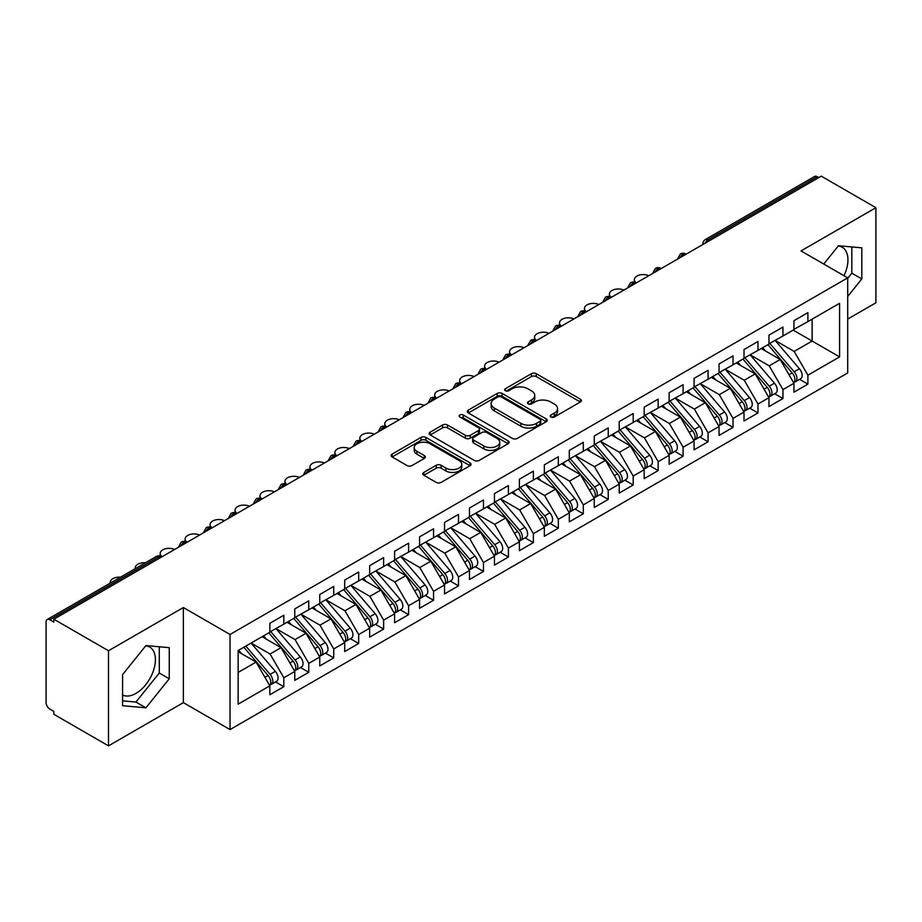<?xml version="1.0" encoding="UTF-8"?>
<svg xmlns="http://www.w3.org/2000/svg" width="922" height="922" viewBox="0 0 922 922"><rect width="100%" height="100%" fill="white"/><g stroke="black" fill="none" stroke-linecap="round" stroke-linejoin="round"><path stroke-width="1.38" d="M550.918 417.021A2.42 1.395 0 0 0 554.341 417.021L580.364 401.992A3.469 2.005 0 0 0 581.39 400.586A3.469 2.005 0 0 0 580.364 399.168L536.281 373.71A3.469 2.005 0 0 0 531.372 373.71L505.348 388.738A2.42 1.395 0 0 0 504.645 389.729A2.42 1.395 0 0 0 505.348 390.721A2.42 1.395 0 0 0 508.783 390.721L512.148 388.773A11.087 6.396 0 0 1 527.822 388.773L531.498 390.893A11.087 6.396 0 0 1 534.748 395.423A11.087 6.396 0 0 1 531.498 399.941L528.133 401.888A2.42 1.395 0 0 0 527.419 402.879A2.42 1.395 0 0 0 528.133 403.871A2.42 1.395 0 0 0 531.556 403.871L534.933 401.923A11.087 6.396 0 0 1 550.607 401.923L554.283 404.043A11.087 6.396 0 0 1 557.533 408.573A11.087 6.396 0 0 1 554.283 413.102L550.918 415.038A2.42 1.395 0 0 0 550.203 416.029A2.42 1.395 0 0 0 550.918 417.021L550.918 415.038M122.591 694.992A27.533 15.893 120 0 0 135.937 693.413A27.533 15.893 120 0 0 153.928 669.153A27.533 15.893 120 0 0 149.71 647.094A27.533 15.893 120 0 0 145.711 645.849M838.248 246.013A27.533 15.893 -60 0 1 842.247 247.257A27.533 15.893 -60 0 1 843.987 275.724M423.843 472.433A3.469 2.005 0 0 0 422.829 473.839A3.469 2.005 0 0 0 423.843 475.256L436.21 482.402A3.469 2.005 0 0 0 441.108 482.402L470.013 465.714A3.469 2.005 0 0 0 471.027 464.296A3.469 2.005 0 0 0 470.013 462.879L425.918 437.42A3.469 2.005 0 0 0 421.02 437.42L392.115 454.108A3.469 2.005 0 0 0 391.101 455.526A3.469 2.005 0 0 0 392.115 456.943L407.063 465.564A3.469 2.005 0 0 0 411.961 465.564L424.327 458.43A3.469 2.005 0 0 0 425.342 457.012A3.469 2.005 0 0 0 424.327 455.595L416.917 451.319A9.266 5.348 0 0 1 414.209 447.539A9.266 5.348 0 0 1 419.925 442.595A9.266 5.348 0 0 1 430.021 443.759L459.052 460.516A9.266 5.348 0 0 1 461.761 464.296A9.266 5.348 0 0 1 456.044 469.24A9.266 5.348 0 0 1 445.948 468.076L441.108 465.287A3.469 2.005 0 0 0 436.21 465.287L423.843 472.433L423.843 475.256M847.698 319.081L875.9 302.796L875.9 207.704L821.248 176.148L53.833 619.204L53.833 622.085L49.846 619.78A5.29 3.054 -120 0 0 47.195 619.515A5.29 3.054 -120 0 0 46.1 621.947L46.1 702.633A5.29 3.054 -120 0 0 49.846 709.11L53.833 711.415L53.833 714.296L108.496 745.852L183.363 702.633L230.027 729.579L230.027 634.474L183.363 607.529L108.496 650.759L53.833 619.204M875.9 207.704L801.034 250.922L847.698 277.868L230.027 634.474M512.39 438.411A3.469 2.005 0 0 0 517.288 438.411L546.193 421.723A3.469 2.005 0 0 0 547.207 420.317A3.469 2.005 0 0 0 546.193 418.899L502.11 393.44A3.469 2.005 0 0 0 497.2 393.44L468.295 410.129A3.469 2.005 0 0 0 467.281 411.546A3.469 2.005 0 0 0 468.295 412.952L512.39 438.411M460.816 417.551A2.42 1.395 0 0 1 463.282 417.885L463.282 415.004L508.103 440.889A3.469 2.005 0 0 1 509.117 442.306A3.469 2.005 0 0 1 508.103 443.713L479.198 460.412A3.469 2.005 0 0 1 474.3 460.412L430.205 434.954L442.583 427.866L442.583 424.984L430.205 432.118A3.469 2.005 0 0 0 429.191 433.536A3.469 2.005 0 0 0 430.205 434.954L430.205 432.118M442.583 427.866A3.469 2.005 0 0 1 447.481 427.866L447.481 424.984A3.469 2.005 0 0 0 442.583 424.984M447.481 424.984L465.356 435.299A3.469 2.005 0 0 0 470.255 435.299L478.46 430.562A3.469 2.005 0 0 0 479.475 429.156A3.469 2.005 0 0 0 478.46 427.739L459.848 416.986A2.42 1.395 0 0 1 459.133 415.995A2.42 1.395 0 0 1 460.631 414.704A2.42 1.395 0 0 1 463.282 415.004M230.027 729.579L847.698 372.961L847.698 277.868M793.174 330.099L839.585 356.895L839.585 303.303L807.891 321.594L807.891 312.662L793.923 320.729L793.923 329.661L782.939 336.011L782.939 327.068L768.96 335.147L768.96 344.079L757.976 350.418L757.976 341.486L744.008 349.553L744.008 358.485L733.025 364.824L733.025 355.892L719.045 363.96L719.045 372.891L708.073 379.23L708.073 370.298L694.093 378.366L694.093 387.298L683.11 393.636L683.11 384.705L669.142 392.772L669.142 401.704L658.158 408.054L658.158 399.111L644.178 407.178L644.178 416.122L633.195 422.46L633.195 413.529L619.227 421.596L619.227 430.528L608.243 436.867L608.243 427.935L594.264 436.002L594.264 444.934L583.292 451.273L583.292 442.341L569.312 450.409L569.312 459.34L558.329 465.679L558.329 456.747L544.349 464.815L544.349 473.747L533.377 480.085L533.377 471.154L519.397 479.221L519.397 488.164L508.414 494.503L508.414 485.571L494.446 493.639L494.446 502.571L483.462 508.909L483.462 499.978L469.482 508.045L469.482 516.977L458.499 523.316L458.499 514.384L444.531 522.451L444.531 531.383L433.547 537.722L433.547 528.79L419.568 536.858L419.568 545.789L408.596 552.128L408.596 543.196L394.616 551.264L394.616 560.207L383.633 566.546L383.633 557.603L369.664 565.682L369.664 574.613L358.681 580.952L358.681 572.02L344.701 580.088L344.701 589.02L333.718 595.358L333.718 586.427L319.75 594.494L319.75 603.426L308.766 609.765L308.766 600.833L294.786 608.9L294.786 617.832L283.815 624.171L283.815 615.239L269.835 623.307L269.835 632.238L238.141 650.54L238.141 704.143L269.835 685.841L256.109 662.065L238.141 651.693M839.585 356.895L807.891 375.196L794.165 351.42L775.206 340.472M799.605 379.345L807.891 384.128L807.891 375.196M807.891 384.128L793.923 392.196L793.923 383.264L782.939 389.603L769.213 365.838L750.243 354.878M774.641 393.752L782.939 398.535L782.939 389.603M782.939 398.535L768.96 406.614L768.96 397.67L757.976 404.02L744.25 380.244L725.291 369.296L749.517 397.589L744.273 400.609A7.053 4.08 60 0 1 747.004 407.328A7.053 4.08 60 0 1 745.541 410.555A7.053 4.08 60 0 1 744.4 410.878M749.69 408.158L757.976 412.952L757.976 404.02M757.976 412.952L744.008 421.02L744.008 412.088L733.025 418.427L719.298 394.651L700.328 383.702L724.554 411.996L719.321 415.027A7.053 4.08 60 0 1 722.041 421.734A7.053 4.08 60 0 1 720.578 424.961A7.053 4.08 60 0 1 719.437 425.284M724.727 422.564L733.025 427.359L733.025 418.427M733.025 427.359L719.045 435.426L719.045 426.494L708.073 432.833L694.347 409.057L675.377 398.108L699.602 426.402L694.358 429.433A7.053 4.08 60 0 1 697.09 436.141A7.053 4.08 60 0 1 695.626 439.368A7.053 4.08 60 0 1 694.485 439.702M699.775 436.982L708.073 441.765L708.073 432.833M708.073 441.765L694.093 449.832L694.093 440.9L683.11 447.239L669.384 423.463L650.413 412.514L674.65 440.808L669.407 443.839A7.053 4.08 60 0 1 672.126 450.547A7.053 4.08 60 0 1 670.674 453.774A7.053 4.08 60 0 1 669.522 454.108M674.812 451.388L683.11 456.171L683.11 447.239M683.11 456.171L669.142 464.239L669.142 455.307L658.158 461.645L644.432 437.869L625.462 426.921M649.86 465.794L658.158 470.577L658.158 461.645M658.158 470.577L644.178 478.656L644.178 469.713L633.195 476.052L619.469 452.287L600.51 441.327M624.909 480.201L633.195 484.995L633.195 476.052M633.195 484.995L619.227 493.063L619.227 484.131L608.243 490.469L594.517 466.693L575.547 455.745M599.945 494.607L608.243 499.401L608.243 490.469M608.243 499.401L594.264 507.469L594.264 498.537L583.292 504.876L569.566 481.1L550.595 470.151M574.994 509.013L583.292 513.808L583.292 504.876M583.292 513.808L569.312 521.875L569.312 512.943L558.329 519.282L544.602 495.506L525.632 484.557M550.031 523.431L558.329 528.214L558.329 519.282M558.329 528.214L544.349 536.281L544.349 527.349L533.377 533.688L519.651 509.912L500.681 498.963M525.079 537.837L533.377 542.62L533.377 533.688M533.377 542.62L519.397 550.688L519.397 541.756L508.414 548.094L494.688 524.33L475.729 513.37M500.127 552.243L508.414 557.038L508.414 548.094M508.414 557.038L494.446 565.105L494.446 556.173L483.462 562.512L469.736 538.736L450.766 527.787L474.991 556.081L469.759 559.112A7.053 4.08 60 0 1 472.479 565.82A7.053 4.08 60 0 1 471.015 569.047A7.053 4.08 60 0 1 469.874 569.37M475.164 566.65L483.462 571.444L483.462 562.512M483.462 571.444L469.482 579.512L469.482 570.58L458.499 576.918L444.773 553.142L425.814 542.194L450.04 570.488L444.796 573.519A7.053 4.08 60 0 1 447.527 580.226A7.053 4.08 60 0 1 446.064 583.453A7.053 4.08 60 0 1 444.923 583.787M450.213 581.056L458.499 585.85L458.499 576.918M458.499 585.85L444.531 593.918L444.531 584.986L433.547 591.325L419.821 567.549L400.851 556.6L425.088 584.894L419.844 587.925A7.053 4.08 60 0 1 422.564 594.632A7.053 4.08 60 0 1 421.1 597.859A7.053 4.08 60 0 1 419.959 598.194M425.249 595.474L433.547 600.257L433.547 591.325M433.547 600.257L419.568 608.324L419.568 599.392L408.596 605.731L394.87 581.955L375.899 571.006L400.125 599.312L394.881 602.331A7.053 4.08 60 0 1 397.613 609.039A7.053 4.08 60 0 1 396.149 612.277A7.053 4.08 60 0 1 395.008 612.6M400.298 609.88L408.596 614.663L408.596 605.731M408.596 614.663L394.616 622.73L394.616 613.798L383.633 620.137L369.906 596.373L350.936 585.412L375.173 613.718L369.929 616.737A7.053 4.08 60 0 1 372.649 623.445A7.053 4.08 60 0 1 371.197 626.683A7.053 4.08 60 0 1 370.045 627.006M375.335 624.286L383.633 629.081L383.633 620.137M383.633 629.081L369.664 637.148L369.664 628.205L358.681 634.555L344.955 610.779L325.985 599.83M350.383 638.692L358.681 643.487L358.681 634.555M358.681 643.487L344.701 651.554L344.701 642.622L333.718 648.961L319.992 625.185L301.033 614.236M325.431 653.099L333.718 657.893L333.718 648.961M333.718 657.893L319.75 665.961L319.75 657.029L308.766 663.367L295.04 639.591L276.07 628.643M300.468 667.516L308.766 672.299L308.766 663.367M308.766 672.299L294.786 680.367L294.786 671.435L283.815 677.774L270.088 653.998L251.118 643.049M275.517 681.923L283.815 686.706L283.815 677.774M283.815 686.706L269.835 694.773L269.835 685.841M269.835 631.95L283.815 624.171M238.141 672.449L256.109 662.065M294.786 617.544L308.766 609.765M270.088 653.998L281.06 647.659L262.102 636.71M294.786 671.435L281.06 647.659M319.75 603.138L333.718 595.358M295.04 639.591L306.023 633.253L287.053 622.304M319.75 657.029L306.023 633.253M344.701 588.732L358.681 580.952M319.992 625.185L330.975 618.846L312.005 607.898M344.701 642.622L330.975 618.846M369.664 574.325L383.633 566.546M344.955 610.779L355.938 604.44L336.968 593.48M369.664 628.205L355.938 604.44M394.616 559.919L408.596 552.128M369.906 596.373L380.89 590.022L361.92 579.074M394.616 613.798L380.89 590.022M419.568 545.501L433.547 537.722M394.87 581.955L405.841 575.616L386.883 564.667M419.568 599.392L405.841 575.616M444.531 531.095L458.499 523.316M419.821 567.549L430.805 561.21L411.834 550.261M444.531 584.986L430.805 561.21M469.482 516.689L483.462 508.909M444.773 553.142L455.756 546.804L436.798 535.855M469.482 570.58L455.756 546.804M494.446 502.283L508.414 494.503M469.736 538.736L480.719 532.397L461.749 521.449M494.446 556.173L480.719 532.397M519.397 487.876L533.377 480.085M494.688 524.33L505.671 517.991L486.701 507.031M519.397 541.756L505.671 517.991M544.349 473.459L558.329 465.679M519.651 509.912L530.634 503.573L511.664 492.625M544.349 527.349L530.634 503.573M569.312 459.052L583.292 451.273M544.602 495.506L555.586 489.167L536.616 478.218M569.312 512.943L555.586 489.167M594.264 444.646L608.243 436.867M569.566 481.1L580.537 474.761L561.579 463.812M594.264 498.537L580.537 474.761M619.227 430.24L633.195 422.46M594.517 466.693L605.5 460.355L586.53 449.406M619.227 484.131L605.5 460.355M644.178 415.834L658.158 408.054M619.469 452.287L630.452 445.948L611.482 434.988M644.178 469.713L630.452 445.948M669.142 401.416L683.11 393.636M644.432 437.869L655.415 431.531L636.445 420.582M669.142 455.307L655.415 431.531M694.093 387.01L708.073 379.23M669.384 423.463L680.367 417.124L661.397 406.176M694.093 440.9L680.367 417.124M719.045 372.603L733.025 364.824M694.347 409.057L705.318 402.718L686.36 391.769M719.045 426.494L705.318 402.718M744.008 358.197L757.976 350.418M719.298 394.651L730.282 388.312L711.311 377.363M744.008 412.088L730.282 388.312M768.96 343.791L782.939 336.011M744.25 380.244L755.233 373.906L736.263 362.945M768.96 397.67L755.233 373.906M818.748 177.589L817.249 176.724L708.131 239.72L709.629 240.584M705.134 243.178A5.29 3.054 120 0 1 708.131 239.72A5.29 3.054 60 0 0 705.48 239.455L814.61 176.459A5.29 3.054 60 0 1 817.249 176.724M793.923 329.385L807.891 321.594M794.165 351.42L812.132 341.048L812.132 319.15L839.585 303.303M769.213 365.838L780.196 359.488L761.226 348.539M793.923 383.264L780.196 359.488M108.496 650.759L108.496 745.852M847.698 296.481L861.805 278.94L861.805 247.834L838.467 245.748L823.761 264.049M183.363 702.633L183.363 607.529M169.256 678.776L169.256 647.67L145.93 645.584L122.591 674.604L122.591 705.722L145.93 707.808L169.256 678.776L159.275 673.014L159.275 646.771M684.55 255.071L683.052 254.207A5.29 3.054 -120 0 0 680.401 253.942A5.29 3.054 -120 0 0 680.344 253.976L677.877 258.448A5.29 3.054 0 0 0 677.935 258.886M659.587 269.478L658.089 268.613A5.29 3.054 -120 0 0 655.45 268.348A5.29 3.054 -120 0 0 655.381 268.383L652.926 272.854A5.29 3.054 0 0 0 652.972 273.292L652.926 272.854M634.636 283.884L633.137 283.019A5.29 3.054 -120 0 0 630.487 282.754A5.29 3.054 -120 0 0 630.429 282.789L627.963 287.272A5.29 3.054 0 0 0 628.02 287.699M609.673 298.29L608.186 297.426A5.29 3.054 -120 0 0 605.535 297.161A5.29 3.054 -120 0 0 605.466 297.207L603.011 301.678A5.29 3.054 0 0 0 603.057 302.116M584.721 312.696L583.223 311.832A5.29 3.054 -120 0 0 580.572 311.578A5.29 3.054 -120 0 0 580.514 311.613L578.048 316.085A5.29 3.054 0 0 0 578.106 316.523M559.769 327.114L558.271 326.25A5.29 3.054 -120 0 0 555.62 325.985A5.29 3.054 -120 0 0 555.563 326.019L553.096 330.491A5.29 3.054 0 0 0 553.154 330.929M534.806 341.52L533.308 340.656A5.29 3.054 -120 0 0 530.669 340.391A5.29 3.054 -120 0 0 530.599 340.425L528.145 344.897A5.29 3.054 0 0 0 528.191 345.335M509.854 355.927L508.356 355.062A5.29 3.054 -120 0 0 505.705 354.797A5.29 3.054 -120 0 0 505.648 354.832L503.182 359.315A5.29 3.054 0 0 0 503.239 359.741M484.891 370.333L483.393 369.468A5.29 3.054 -120 0 0 480.754 369.203A5.29 3.054 -120 0 0 480.685 369.249L478.23 373.721A5.29 3.054 0 0 0 478.276 374.148M459.94 384.739L458.441 383.875A5.29 3.054 -120 0 0 455.791 383.621A5.29 3.054 -120 0 0 455.733 383.656L453.267 388.127A5.29 3.054 0 0 0 453.324 388.565M434.988 399.157L433.49 398.281A5.29 3.054 -120 0 0 430.839 398.027A5.29 3.054 -120 0 0 430.781 398.062L428.315 402.534A5.29 3.054 0 0 0 428.373 402.972M410.025 413.563L408.527 412.699A5.29 3.054 -120 0 0 405.887 412.434A5.29 3.054 -120 0 0 405.818 412.468L403.363 416.94A5.29 3.054 0 0 0 403.41 417.378M385.073 427.969L383.575 427.105A5.29 3.054 -120 0 0 380.924 426.84A5.29 3.054 -120 0 0 380.867 426.874L378.4 431.358A5.29 3.054 0 0 0 378.458 431.784M360.11 442.376L358.612 441.511A5.29 3.054 -120 0 0 355.973 441.246A5.29 3.054 -120 0 0 355.904 441.292L353.449 445.764A5.29 3.054 0 0 0 353.495 446.19M335.159 456.782L333.66 455.917A5.29 3.054 -120 0 0 331.01 455.664A5.29 3.054 -120 0 0 330.952 455.699L328.486 460.17A5.29 3.054 0 0 0 328.543 460.608M310.195 471.188L308.709 470.324A5.29 3.054 -120 0 0 306.058 470.07A5.29 3.054 -120 0 0 306 470.105L303.534 474.576A5.29 3.054 0 0 0 303.592 475.014M285.244 485.606L283.745 484.742A5.29 3.054 -120 0 0 281.095 484.476A5.29 3.054 -120 0 0 281.037 484.511L278.571 488.983A5.29 3.054 0 0 0 278.628 489.421M260.292 500.012L258.794 499.148A5.29 3.054 -120 0 0 256.143 498.883A5.29 3.054 -120 0 0 256.086 498.917L253.619 503.4A5.29 3.054 0 0 0 253.677 503.827M235.329 514.418L233.831 513.554A5.29 3.054 -120 0 0 231.192 513.289A5.29 3.054 -120 0 0 231.122 513.323L228.668 517.807A5.29 3.054 0 0 0 228.714 518.233M210.377 528.825L208.879 527.96A5.29 3.054 -120 0 0 206.228 527.695A5.29 3.054 -120 0 0 206.171 527.741L203.704 532.213A5.29 3.054 0 0 0 203.762 532.651M185.414 543.231L183.916 542.367A5.29 3.054 -120 0 0 181.277 542.113A5.29 3.054 -120 0 0 181.208 542.148L178.753 546.619A5.29 3.054 0 0 0 178.799 547.057M847.698 278.306L851.813 273.177L851.813 246.935M851.813 273.177L861.805 278.94M122.591 700.847L135.937 702.045L159.275 673.014M135.937 702.045L145.93 707.808M551.886 417.366L554.283 415.983A11.087 6.396 0 0 0 557.533 411.454L557.533 408.573M534.748 395.423L534.748 398.304A11.087 6.396 0 0 1 531.498 402.833L529.101 404.216M580.318 402.027L536.281 376.591A3.469 2.005 0 0 0 531.372 376.591L506.316 391.055M546.147 421.757L502.11 396.322A3.469 2.005 0 0 0 497.2 396.322L468.341 412.987M540.073 421.296A2.42 1.395 0 0 0 540.788 420.317A2.42 1.395 0 0 0 540.073 419.326L501.372 396.979A2.42 1.395 0 0 0 497.938 396.979L494.388 399.03A11.087 6.396 0 0 0 491.138 403.548A11.087 6.396 0 0 0 494.388 408.077L520.849 423.348A11.087 6.396 0 0 0 536.523 423.348L540.073 421.296L540.073 424.178A2.42 1.395 0 0 0 540.788 423.198L540.788 420.317M491.138 403.548L491.138 406.429A11.087 6.396 0 0 0 494.388 410.958L494.388 408.077M540.073 424.178L536.523 426.229A11.087 6.396 0 0 1 520.849 426.229L494.388 410.958M447.481 427.866L465.356 438.18A3.469 2.005 0 0 0 470.255 438.18L478.46 433.444A3.469 2.005 0 0 0 479.475 432.038L479.475 429.156M463.282 417.885L508.057 443.747M483.912 446.018A9.266 5.348 0 0 0 494.019 447.182A9.266 5.348 0 0 0 499.736 442.237A9.266 5.348 0 0 0 497.016 438.446L486.793 432.545A3.469 2.005 0 0 0 481.895 432.545L473.689 437.282A3.469 2.005 0 0 0 472.675 438.699A3.469 2.005 0 0 0 473.689 440.117L483.912 446.018L483.912 448.899A9.266 5.348 0 0 0 494.019 450.063A9.266 5.348 0 0 0 499.736 445.119L499.736 442.237M472.675 438.699L472.675 441.58A3.469 2.005 0 0 0 473.689 442.998L473.689 440.117M483.912 448.899L473.689 442.998M461.761 464.296L461.761 467.177A9.266 5.348 0 0 1 456.044 472.122A9.266 5.348 0 0 1 445.948 470.958L441.108 468.169A3.469 2.005 0 0 0 436.21 468.169L423.89 475.279M414.209 447.539L414.209 450.42A9.266 5.348 0 0 0 416.917 454.2L416.917 451.319M424.281 458.453L416.917 454.2M470.013 462.879L470.013 465.714L425.918 440.301A3.469 2.005 0 0 0 421.02 440.301L392.161 456.966L392.115 454.108M769.928 343.514L794.188 371.797A7.053 4.08 60 0 1 796.908 378.504A7.053 4.08 60 0 1 795.456 381.743L800.688 378.712A7.053 4.08 -120 0 0 802.152 375.485A7.053 4.08 -120 0 0 799.432 368.777L775.172 340.495M795.456 381.743A7.053 4.08 60 0 1 794.303 382.065M767.934 344.667L792.194 372.949A7.053 4.08 60 0 1 794.914 379.657A7.053 4.08 60 0 1 793.635 382.78M648.765 275.724A8.828 5.094 0 0 0 639.395 275.067A8.828 5.094 0 0 0 634.359 279.666A8.828 5.094 0 0 0 636.353 282.893M765.571 351.052L762.69 347.698M744.976 357.92L769.236 386.203A7.053 4.08 60 0 1 771.956 392.91A7.053 4.08 60 0 1 770.492 396.149L775.736 393.118A7.053 4.08 -120 0 0 777.2 389.891A7.053 4.08 -120 0 0 774.468 383.183L750.208 354.901M770.492 396.149A7.053 4.08 60 0 1 769.351 396.472M742.971 359.073L767.231 387.355A7.053 4.08 60 0 1 769.962 394.063A7.053 4.08 60 0 1 768.683 397.186M623.814 290.13A8.828 5.094 0 0 0 614.444 289.473A8.828 5.094 0 0 0 609.407 294.083A8.828 5.094 0 0 0 611.39 297.299M740.608 365.458L737.738 362.104M745.541 410.555L750.785 407.524A7.053 4.08 -120 0 0 752.237 404.297A7.053 4.08 -120 0 0 749.517 397.589M718.019 373.491L742.279 401.762A7.053 4.08 60 0 1 744.999 408.481A7.053 4.08 60 0 1 743.72 411.592M598.851 304.537A8.828 5.094 0 0 0 589.492 303.88A8.828 5.094 0 0 0 584.444 308.49A8.828 5.094 0 0 0 586.438 311.705M715.656 379.864L712.775 376.51M720.013 372.338L744.273 400.609M720.578 424.961L725.821 421.942A7.053 4.08 -120 0 0 727.285 418.703A7.053 4.08 -120 0 0 724.554 411.996M693.067 387.897L717.328 416.179A7.053 4.08 60 0 1 720.047 422.887A7.053 4.08 60 0 1 718.768 425.999M573.899 318.954A8.828 5.094 0 0 0 564.529 318.297A8.828 5.094 0 0 0 559.493 322.896A8.828 5.094 0 0 0 561.475 326.123M690.693 394.27L687.824 390.916M695.061 386.744L719.321 415.027M695.626 439.368L700.87 436.348A7.053 4.08 -120 0 0 702.334 433.11A7.053 4.08 -120 0 0 699.602 426.402M668.104 402.303L692.364 430.586A7.053 4.08 60 0 1 695.096 437.293A7.053 4.08 60 0 1 693.805 440.405M548.936 333.361A8.828 5.094 0 0 0 539.577 332.704A8.828 5.094 0 0 0 534.53 337.302A8.828 5.094 0 0 0 536.523 340.529M665.742 408.688L662.86 405.334M670.098 401.151L694.358 429.433M670.674 453.774L675.907 450.754A7.053 4.08 -120 0 0 677.37 447.527A7.053 4.08 -120 0 0 674.65 440.808M643.153 416.709L667.413 444.992A7.053 4.08 60 0 1 670.133 451.699A7.053 4.08 60 0 1 668.853 454.823M523.984 347.767A8.828 5.094 0 0 0 514.614 347.11A8.828 5.094 0 0 0 509.578 351.708A8.828 5.094 0 0 0 511.572 354.935M640.79 423.094L637.909 419.74M645.146 415.557L669.407 443.839M620.195 429.963L644.455 458.246A7.053 4.08 60 0 1 647.175 464.953A7.053 4.08 60 0 1 645.711 468.192L650.955 465.161A7.053 4.08 -120 0 0 652.419 461.934A7.053 4.08 -120 0 0 649.687 455.226L625.427 426.944M645.711 468.192A7.053 4.08 60 0 1 644.57 468.514M618.189 431.116L642.45 459.398A7.053 4.08 60 0 1 645.181 466.106A7.053 4.08 60 0 1 643.89 469.229M499.021 362.173A8.828 5.094 0 0 0 489.663 361.516A8.828 5.094 0 0 0 484.615 366.126A8.828 5.094 0 0 0 486.609 369.342M615.827 437.501L612.957 434.147M595.232 444.381L619.492 472.652A7.053 4.08 60 0 1 622.223 479.359A7.053 4.08 60 0 1 620.76 482.598L625.992 479.567A7.053 4.08 -120 0 0 627.456 476.34A7.053 4.08 -120 0 0 624.736 469.632L600.476 441.35M620.76 482.598A7.053 4.08 60 0 1 619.619 482.921M593.238 445.533L617.498 473.804A7.053 4.08 60 0 1 620.218 480.523A7.053 4.08 60 0 1 618.939 483.635M474.069 376.579A8.828 5.094 0 0 0 464.711 375.922A8.828 5.094 0 0 0 459.663 380.532A8.828 5.094 0 0 0 461.657 383.748M590.875 451.907L587.994 448.553M570.28 458.787L594.54 487.07A7.053 4.08 60 0 1 597.26 493.777A7.053 4.08 60 0 1 595.796 497.004L601.04 493.985A7.053 4.08 -120 0 0 602.504 490.746A7.053 4.08 -120 0 0 599.773 484.038L575.512 455.756M595.796 497.004A7.053 4.08 60 0 1 594.655 497.327M568.275 459.94L592.535 488.222A7.053 4.08 60 0 1 595.266 494.93A7.053 4.08 60 0 1 593.987 498.041M449.118 390.997A8.828 5.094 0 0 0 439.748 390.34A8.828 5.094 0 0 0 434.711 394.939A8.828 5.094 0 0 0 436.694 398.166M565.912 466.313L563.042 462.959M545.317 473.193L569.577 501.476A7.053 4.08 60 0 1 572.308 508.183A7.053 4.08 60 0 1 570.845 511.41L576.089 508.391A7.053 4.08 -120 0 0 577.541 505.152A7.053 4.08 -120 0 0 574.821 498.445L550.561 470.162M570.845 511.41A7.053 4.08 60 0 1 569.704 511.745M543.323 474.346L567.583 502.628A7.053 4.08 60 0 1 570.315 509.336A7.053 4.08 60 0 1 569.024 512.448M424.155 405.403A8.828 5.094 0 0 0 414.796 404.746A8.828 5.094 0 0 0 409.748 409.345A8.828 5.094 0 0 0 411.742 412.572M540.96 480.719L538.079 477.377M520.365 487.6L544.625 515.882A7.053 4.08 60 0 1 547.345 522.59A7.053 4.08 60 0 1 545.882 525.817L551.125 522.797A7.053 4.08 -120 0 0 552.589 519.57A7.053 4.08 -120 0 0 549.869 512.851L525.609 484.58M545.882 525.817A7.053 4.08 60 0 1 544.741 526.151M518.371 488.752L542.632 517.035A7.053 4.08 60 0 1 545.351 523.742A7.053 4.08 60 0 1 544.072 526.854M399.203 419.81A8.828 5.094 0 0 0 389.833 419.153A8.828 5.094 0 0 0 384.797 423.751A8.828 5.094 0 0 0 386.791 426.978M515.997 495.137L513.128 491.783M495.402 502.006L519.662 530.288A7.053 4.08 60 0 1 522.394 536.996A7.053 4.08 60 0 1 520.93 540.234L526.174 537.203A7.053 4.08 -120 0 0 527.638 533.976A7.053 4.08 -120 0 0 524.906 527.269L500.646 498.986M520.93 540.234A7.053 4.08 60 0 1 519.789 540.557M493.408 503.158L517.668 531.441A7.053 4.08 60 0 1 520.4 538.148A7.053 4.08 60 0 1 519.109 541.272M374.24 434.216A8.828 5.094 0 0 0 364.882 433.559A8.828 5.094 0 0 0 359.834 438.157A8.828 5.094 0 0 0 361.827 441.384M491.046 509.543L488.164 506.19M470.451 516.424L494.711 544.695A7.053 4.08 60 0 1 497.442 551.402A7.053 4.08 60 0 1 495.978 554.641L501.211 551.61A7.053 4.08 -120 0 0 502.674 548.383A7.053 4.08 -120 0 0 499.955 541.675L475.694 513.393M495.978 554.641A7.053 4.08 60 0 1 494.837 554.963M468.457 517.576L492.717 545.847A7.053 4.08 60 0 1 495.437 552.555A7.053 4.08 60 0 1 494.157 555.678M349.288 448.622A8.828 5.094 0 0 0 339.918 447.965A8.828 5.094 0 0 0 334.882 452.575A8.828 5.094 0 0 0 336.876 455.791M466.094 523.95L463.213 520.596M471.015 569.047L476.259 566.016A7.053 4.08 -120 0 0 477.723 562.789A7.053 4.08 -120 0 0 474.991 556.081M443.494 531.982L467.754 560.265A7.053 4.08 60 0 1 470.485 566.972A7.053 4.08 60 0 1 469.206 570.084M324.337 463.04A8.828 5.094 0 0 0 314.967 462.371A8.828 5.094 0 0 0 309.93 466.981A8.828 5.094 0 0 0 311.913 470.208M441.131 538.356L438.261 535.002M445.499 530.83L469.759 559.112M446.064 583.453L451.307 580.434A7.053 4.08 -120 0 0 452.76 577.195A7.053 4.08 -120 0 0 450.04 570.488M418.542 546.389L442.802 574.671A7.053 4.08 60 0 1 445.522 581.379A7.053 4.08 60 0 1 444.243 584.49M299.373 477.446A8.828 5.094 0 0 0 290.015 476.789A8.828 5.094 0 0 0 284.967 481.388A8.828 5.094 0 0 0 286.961 484.615M416.179 552.762L413.298 549.42M420.536 545.236L444.796 573.519M421.1 597.859L426.344 594.84A7.053 4.08 -120 0 0 427.808 591.601A7.053 4.08 -120 0 0 425.088 584.894M393.59 560.795L417.85 589.077A7.053 4.08 60 0 1 420.57 595.785A7.053 4.08 60 0 1 419.291 598.897M274.422 491.852A8.828 5.094 0 0 0 265.052 491.196A8.828 5.094 0 0 0 260.016 495.794A8.828 5.094 0 0 0 261.998 499.021M391.216 567.18L388.346 563.826M395.584 559.642L419.844 587.925M396.149 612.277L401.393 609.246A7.053 4.08 -120 0 0 402.856 606.019A7.053 4.08 -120 0 0 400.125 599.312M368.627 575.201L392.887 603.484A7.053 4.08 60 0 1 395.619 610.191A7.053 4.08 60 0 1 394.328 613.314M249.459 506.259A8.828 5.094 0 0 0 240.1 505.602A8.828 5.094 0 0 0 235.052 510.2A8.828 5.094 0 0 0 237.046 513.427M366.265 581.586L363.383 578.232M370.621 574.049L394.881 602.331M371.197 626.683L376.43 623.652A7.053 4.08 -120 0 0 377.893 620.425A7.053 4.08 -120 0 0 375.173 613.718M343.675 589.619L367.936 617.89A7.053 4.08 60 0 1 370.656 624.597A7.053 4.08 60 0 1 369.376 627.721M224.507 520.665A8.828 5.094 0 0 0 215.137 520.008A8.828 5.094 0 0 0 210.101 524.618A8.828 5.094 0 0 0 212.095 527.833M341.313 595.992L338.432 592.639M345.669 588.467L369.929 616.737M320.718 602.873L344.978 631.144A7.053 4.08 60 0 1 347.698 637.863A7.053 4.08 60 0 1 346.234 641.09L351.478 638.059A7.053 4.08 -120 0 0 352.942 634.832A7.053 4.08 -120 0 0 350.21 628.124L325.95 599.842M346.234 641.09A7.053 4.08 60 0 1 345.093 641.412M318.712 604.025L342.972 632.296A7.053 4.08 60 0 1 345.704 639.015A7.053 4.08 60 0 1 344.425 642.127M199.555 535.083A8.828 5.094 0 0 0 190.186 534.414A8.828 5.094 0 0 0 185.138 539.024A8.828 5.094 0 0 0 187.131 542.24M316.35 610.399L313.48 607.045M295.755 617.279L320.015 645.561A7.053 4.08 60 0 1 322.746 652.269A7.053 4.08 60 0 1 321.282 655.496L326.515 652.476A7.053 4.08 -120 0 0 327.978 649.238A7.053 4.08 -120 0 0 325.259 642.53L300.998 614.248M321.282 655.496A7.053 4.08 60 0 1 320.141 655.819M293.761 618.432L318.021 646.714A7.053 4.08 60 0 1 320.741 653.421A7.053 4.08 60 0 1 319.461 656.533M174.592 549.489A8.828 5.094 0 0 0 165.234 548.832A8.828 5.094 0 0 0 160.186 553.431A8.828 5.094 0 0 0 162.18 556.658M291.398 624.805L288.517 621.451M270.803 631.685L295.063 659.968A7.053 4.08 60 0 1 297.783 666.675A7.053 4.08 60 0 1 296.319 669.902L301.563 666.883A7.053 4.08 -120 0 0 303.027 663.644A7.053 4.08 -120 0 0 300.295 656.937L276.035 628.666M296.319 669.902A7.053 4.08 60 0 1 295.178 670.236M268.809 632.838L293.058 661.12A7.053 4.08 60 0 1 295.789 667.828A7.053 4.08 60 0 1 294.51 670.939M145.422 562.812A8.828 5.094 0 0 0 135.234 567.837A8.828 5.094 0 0 0 135.338 568.632M266.435 639.223L263.565 635.869M245.84 646.092L270.1 674.374A7.053 4.08 60 0 1 272.831 681.081A7.053 4.08 60 0 1 271.368 684.32L276.612 681.289A7.053 4.08 -120 0 0 278.075 678.062A7.053 4.08 -120 0 0 275.344 671.354L251.084 643.072M271.368 684.32A7.053 4.08 60 0 1 270.227 684.643M243.846 647.244L268.106 675.526A7.053 4.08 60 0 1 270.838 682.234A7.053 4.08 60 0 1 269.547 685.357M120.471 577.218A8.828 5.094 0 0 0 110.271 582.243A8.828 5.094 0 0 0 110.386 583.038M241.483 653.629L238.602 650.275M160.463 557.649L158.964 556.784L49.846 619.78M162.018 556.75L161.615 556.519A5.29 3.054 120 0 0 158.964 556.784A5.29 3.054 -120 0 0 156.314 556.519L47.195 619.515M686.095 254.172L685.691 253.942A5.29 3.054 120 0 0 683.052 254.207A5.29 3.054 120 0 0 680.182 257.584M661.143 268.579L660.74 268.348A5.29 3.054 120 0 0 658.089 268.613A5.29 3.054 120 0 0 655.219 272.002M636.18 282.985L635.788 282.754A5.29 3.054 120 0 0 633.137 283.019A5.29 3.054 120 0 0 630.268 286.408M611.228 297.391L610.825 297.161A5.29 3.054 120 0 0 608.186 297.426A5.29 3.054 120 0 0 605.305 300.814M586.277 311.809L585.873 311.578A5.29 3.054 120 0 0 583.223 311.832A5.29 3.054 120 0 0 580.353 315.22M561.314 326.215L560.91 325.985A5.29 3.054 120 0 0 558.271 326.25A5.29 3.054 120 0 0 555.401 329.627M536.362 340.621L535.959 340.391A5.29 3.054 120 0 0 533.308 340.656A5.29 3.054 120 0 0 530.438 344.044M511.399 355.028L511.007 354.797A5.29 3.054 120 0 0 508.356 355.062A5.29 3.054 120 0 0 505.487 358.451M486.447 369.434L486.044 369.203A5.29 3.054 120 0 0 483.393 369.468A5.29 3.054 120 0 0 480.523 372.857M461.496 383.852L461.092 383.621A5.29 3.054 120 0 0 458.441 383.875A5.29 3.054 120 0 0 455.572 387.263M436.532 398.258L436.129 398.027A5.29 3.054 120 0 0 433.49 398.281A5.29 3.054 120 0 0 430.609 401.669M411.581 412.664L411.177 412.434A5.29 3.054 120 0 0 408.527 412.699A5.29 3.054 120 0 0 405.657 416.087M386.618 427.07L386.214 426.84A5.29 3.054 120 0 0 383.575 427.105A5.29 3.054 120 0 0 380.705 430.493M361.666 441.477L361.263 441.246A5.29 3.054 120 0 0 358.612 441.511A5.29 3.054 120 0 0 355.742 444.9M336.703 455.894L336.311 455.664A5.29 3.054 120 0 0 333.66 455.917A5.29 3.054 120 0 0 330.791 459.306M311.751 470.301L311.348 470.07A5.29 3.054 120 0 0 308.709 470.324A5.29 3.054 120 0 0 305.827 473.712M286.8 484.707L286.396 484.476A5.29 3.054 120 0 0 283.745 484.742A5.29 3.054 120 0 0 280.876 488.118M261.836 499.113L261.433 498.883A5.29 3.054 120 0 0 258.794 499.148A5.29 3.054 120 0 0 255.924 502.536M236.885 513.519L236.481 513.289A5.29 3.054 120 0 0 233.831 513.554A5.29 3.054 120 0 0 230.961 516.942M211.922 527.937L211.53 527.695A5.29 3.054 120 0 0 208.879 527.96A5.29 3.054 120 0 0 206.009 531.349M186.97 542.343L186.567 542.113A5.29 3.054 120 0 0 183.916 542.367A5.29 3.054 120 0 0 181.046 545.755M554.283 415.983L554.283 413.102M528.133 403.871L528.133 401.888M531.498 402.833L531.498 399.941M505.348 390.721L505.348 388.738M531.372 376.591L531.372 373.71M536.281 376.591L536.281 373.71M580.364 401.992L580.364 399.168M468.295 412.952L468.295 410.129M497.2 396.322L497.2 393.44M502.11 396.322L502.11 393.44M546.193 421.723L546.193 418.899M520.849 426.229L520.849 423.348M536.523 426.229L536.523 423.348M465.356 438.18L465.356 435.299M470.255 438.18L470.255 435.299M478.46 433.444L478.46 430.562M508.103 443.713L508.103 440.889M436.21 468.169L436.21 465.287M441.108 468.169L441.108 465.287M445.948 470.958L445.948 468.076M424.327 458.43L424.327 455.595M421.02 440.301L421.02 437.42M425.918 440.301L425.918 437.42M792.194 372.949L789.025 374.781M799.432 368.777L794.188 371.797M767.231 387.355L764.061 389.188M774.468 383.183L769.236 386.203M742.279 401.762L739.11 403.594M717.328 416.179L714.147 418.012M692.364 430.586L689.195 432.418M667.413 444.992L664.232 446.824M642.45 459.398L639.28 461.231M649.687 455.226L644.455 458.246M617.498 473.804L614.329 475.637M624.736 469.632L619.492 472.652M592.535 488.222L589.365 490.043M599.773 484.038L594.54 487.07M567.583 502.628L564.414 504.461M574.821 498.445L569.577 501.476M542.632 517.035L539.451 518.867M549.869 512.851L544.625 515.882M517.668 531.441L514.499 533.273M524.906 527.269L519.662 530.288M492.717 545.847L489.547 547.68M499.955 541.675L494.711 544.695M467.754 560.265L464.584 562.086M442.802 574.671L439.633 576.504M417.85 589.077L414.67 590.91M392.887 603.484L389.718 605.316M367.936 617.89L364.755 619.722M342.972 632.296L339.803 634.129M350.21 628.124L344.978 631.144M318.021 646.714L314.851 648.546M325.259 642.53L320.015 645.561M293.058 661.12L289.888 662.953M300.295 656.937L295.063 659.968M268.106 675.526L264.937 677.359M275.344 671.354L270.1 674.374M685.691 253.942A5.29 5.29 0 0 0 680.401 253.942M705.48 239.455A5.29 5.29 0 0 0 702.841 244.042M660.74 268.348A5.29 5.29 0 0 0 655.45 268.348M635.788 282.754A5.29 5.29 0 0 0 630.487 282.754M610.825 297.161A5.29 5.29 0 0 0 605.535 297.161M585.873 311.578A5.29 5.29 0 0 0 580.572 311.578M560.91 325.985A5.29 5.29 0 0 0 555.62 325.985M535.959 340.391A5.29 5.29 0 0 0 530.669 340.391M511.007 354.797A5.29 5.29 0 0 0 505.705 354.797M486.044 369.203A5.29 5.29 0 0 0 480.754 369.203M461.092 383.621A5.29 5.29 0 0 0 455.791 383.621M436.129 398.027A5.29 5.29 0 0 0 430.839 398.027M411.177 412.434A5.29 5.29 0 0 0 405.887 412.434M386.214 426.84A5.29 5.29 0 0 0 380.924 426.84M361.263 441.246A5.29 5.29 0 0 0 355.973 441.246M336.311 455.664A5.29 5.29 0 0 0 331.01 455.664M311.348 470.07A5.29 5.29 0 0 0 306.058 470.07M286.396 484.476A5.29 5.29 0 0 0 281.095 484.476M261.433 498.883A5.29 5.29 0 0 0 256.143 498.883M236.481 513.289A5.29 5.29 0 0 0 231.192 513.289M211.53 527.695A5.29 5.29 0 0 0 206.228 527.695M186.567 542.113A5.29 5.29 0 0 0 181.277 542.113M161.615 556.519A5.29 5.29 0 0 0 156.314 556.519M634.359 282.19L634.359 279.666M609.407 296.596L609.407 294.083M584.444 311.002L584.444 308.49M559.493 325.42L559.493 322.896M534.53 339.826L534.53 337.302M509.578 354.232L509.578 351.708M484.615 368.639L484.615 366.126M459.663 383.045L459.663 380.532M434.711 397.463L434.711 394.939M409.748 411.869L409.748 409.345M384.797 426.275L384.797 423.751M359.834 440.681L359.834 438.157M334.882 455.088L334.882 452.575M309.93 469.505L309.93 466.981M284.967 483.912L284.967 481.388M260.016 498.318L260.016 495.794M235.052 512.724L235.052 510.2M210.101 527.13L210.101 524.618M185.138 541.537L185.138 539.024M160.186 555.954L160.186 553.431M135.234 568.69L135.234 567.837M110.271 583.096L110.271 582.243"/></g></svg>
